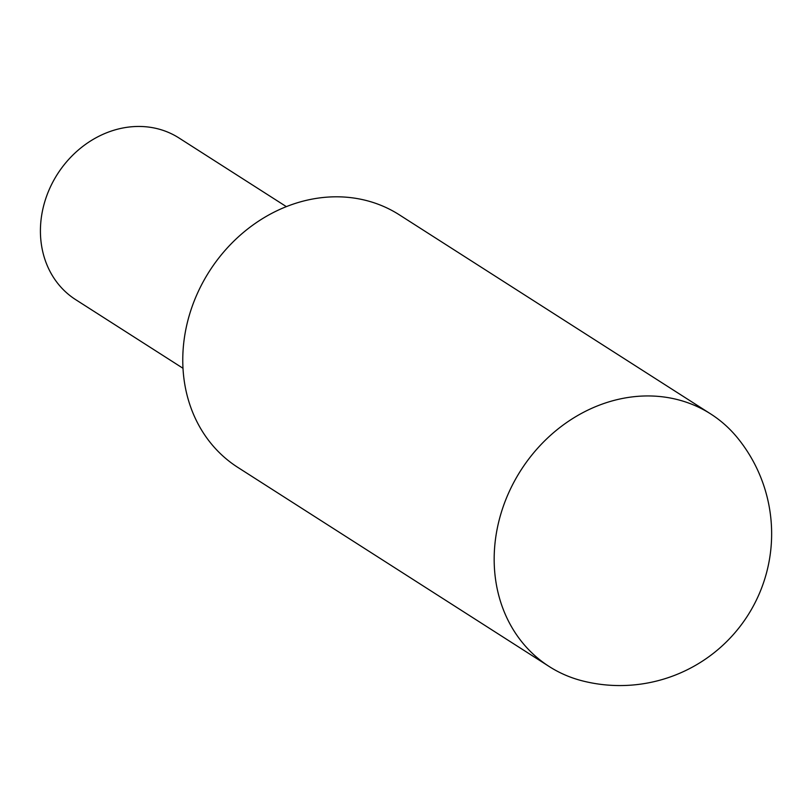 <?xml version="1.0" encoding="UTF-8"?>
<svg xmlns="http://www.w3.org/2000/svg" width="811" height="811" viewBox="0 0 811 811"><rect width="100%" height="100%" fill="white"/><g stroke="black" fill="none" stroke-linecap="round" stroke-linejoin="round"><path stroke-width="1.22" d="M286.364 206.643L179.008 137.992A95.931 82.935 122.6 0 0 138.995 126.455A95.931 82.935 122.6 0 0 46.805 195.613A95.931 82.935 122.6 0 0 75.646 299.634L182.992 368.285M582.217 680.824A149.893 129.588 -57.4 0 1 549.209 666.53A149.893 129.588 -57.4 0 1 495.399 539.842A149.893 129.588 -57.4 0 1 710.73 413.965A149.893 129.588 -57.4 0 1 737.544 437.92A151.789 151.789 0 0 1 582.217 680.824M549.209 666.53L237.816 467.389A149.893 129.588 -57.4 0 1 183.996 340.701A149.893 129.588 -57.4 0 1 399.326 214.824L710.73 413.965"/></g></svg>
